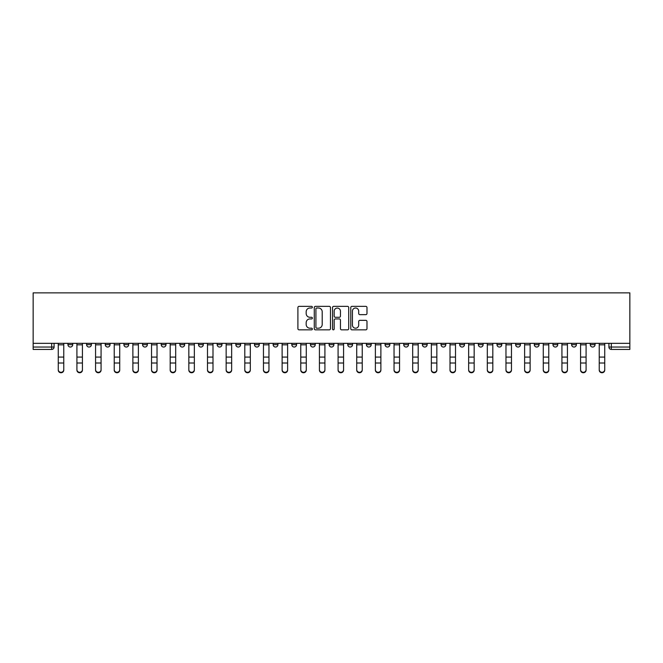 <?xml version="1.0" encoding="UTF-8"?>
<svg xmlns="http://www.w3.org/2000/svg" width="663" height="663" viewBox="0 0 663 663"><rect width="100%" height="100%" fill="white"/><g stroke="black" fill="none" stroke-linecap="round" stroke-linejoin="round"><path stroke-width="0.99" d="M312.364 307.193A0.82 0.82 0 0 0 311.544 306.364L299.079 306.364A1.177 1.177 0 0 0 297.902 307.541L297.902 328.666A1.177 1.177 0 0 0 299.079 329.842L311.544 329.842A0.82 0.82 0 0 0 312.364 329.022A0.82 0.82 0 0 0 311.544 328.202L309.936 328.202A3.754 3.754 0 0 1 306.173 324.439L306.173 322.682A3.754 3.754 0 0 1 309.936 318.928L311.544 318.928A0.82 0.82 0 0 0 312.364 318.107A0.82 0.82 0 0 0 311.544 317.287L309.936 317.287A3.754 3.754 0 0 1 306.173 313.524L306.173 311.767A3.754 3.754 0 0 1 309.936 308.013L311.544 308.013A0.82 0.82 0 0 0 312.364 307.193M571.614 343.335L571.614 344.652L576.396 344.652A2.395 2.395 0 0 1 574.009 347.039A2.395 2.395 0 0 1 571.614 344.652L571.614 343.335M552.959 343.335L552.959 344.652L557.74 344.652A2.395 2.395 0 0 1 555.354 347.039A2.395 2.395 0 0 1 552.959 344.652L552.959 343.335M441.036 343.335L441.036 344.652L445.818 344.652A2.395 2.395 0 0 1 443.423 347.039A2.395 2.395 0 0 1 441.036 344.652L441.036 343.335M422.381 343.335L422.381 344.652L427.163 344.652A2.395 2.395 0 0 1 424.776 347.039A2.395 2.395 0 0 1 422.381 344.652L422.381 343.335M403.726 343.335L403.726 344.652L408.507 344.652A2.395 2.395 0 0 1 406.121 347.039A2.395 2.395 0 0 1 403.726 344.652L403.726 343.335M366.415 343.335L366.415 344.652L371.197 344.652A2.395 2.395 0 0 1 368.81 347.039A2.395 2.395 0 0 1 366.415 344.652L366.415 343.335M329.105 344.652L329.105 343.335L329.105 344.652A2.395 2.395 0 0 0 331.5 347.039A2.395 2.395 0 0 1 329.105 344.652L333.895 344.652A2.395 2.395 0 0 1 331.5 347.039A2.395 2.395 0 0 0 333.895 344.652L333.895 343.335L333.895 344.652M310.458 344.652L310.458 343.335L310.458 344.652A2.395 2.395 0 0 0 312.845 347.039A2.395 2.395 0 0 1 310.458 344.652L315.24 344.652A2.395 2.395 0 0 1 312.845 347.039M291.803 344.652L291.803 343.335L291.803 344.652A2.395 2.395 0 0 0 294.19 347.039A2.395 2.395 0 0 1 291.803 344.652L296.585 344.652A2.395 2.395 0 0 1 294.19 347.039A2.395 2.395 0 0 0 296.585 344.652L296.585 343.335L296.585 344.652M273.148 343.335L273.148 344.652L277.93 344.652A2.395 2.395 0 0 1 275.535 347.039A2.395 2.395 0 0 1 273.148 344.652L273.148 343.335M254.493 343.335L254.493 344.652L259.274 344.652A2.395 2.395 0 0 1 256.879 347.039A2.395 2.395 0 0 1 254.493 344.652L254.493 343.335M235.837 343.335L235.837 344.652L240.619 344.652A2.395 2.395 0 0 1 238.224 347.039A2.395 2.395 0 0 1 235.837 344.652L235.837 343.335M217.182 344.652L217.182 343.335L217.182 344.652A2.395 2.395 0 0 0 219.577 347.039A2.395 2.395 0 0 1 217.182 344.652L221.964 344.652A2.395 2.395 0 0 1 219.577 347.039M179.872 344.652L179.872 343.335L179.872 344.652A2.395 2.395 0 0 0 182.267 347.039A2.395 2.395 0 0 1 179.872 344.652L184.654 344.652A2.395 2.395 0 0 1 182.267 347.039A2.395 2.395 0 0 0 184.654 344.652L184.654 343.335L184.654 344.652M161.217 344.652L161.217 343.335L161.217 344.652A2.395 2.395 0 0 0 163.612 347.039A2.395 2.395 0 0 1 161.217 344.652L165.999 344.652A2.395 2.395 0 0 1 163.612 347.039A2.395 2.395 0 0 0 165.999 344.652L165.999 343.335L165.999 344.652M142.562 344.652L142.562 343.335L142.562 344.652A2.395 2.395 0 0 0 144.957 347.039A2.395 2.395 0 0 1 142.562 344.652L147.352 344.652A2.395 2.395 0 0 1 144.957 347.039A2.395 2.395 0 0 0 147.352 344.652L147.352 343.335L147.352 344.652M123.915 344.652L123.915 343.335L123.915 344.652A2.395 2.395 0 0 0 126.302 347.039A2.395 2.395 0 0 1 123.915 344.652L128.697 344.652A2.395 2.395 0 0 1 126.302 347.039M105.26 344.652L105.26 343.335L105.26 344.652A2.395 2.395 0 0 0 107.646 347.039A2.395 2.395 0 0 1 105.26 344.652L110.041 344.652A2.395 2.395 0 0 1 107.646 347.039A2.395 2.395 0 0 0 110.041 344.652L110.041 343.335L110.041 344.652M86.604 344.652L86.604 343.335L86.604 344.652A2.395 2.395 0 0 0 88.991 347.039A2.395 2.395 0 0 1 86.604 344.652L91.386 344.652A2.395 2.395 0 0 1 88.991 347.039A2.395 2.395 0 0 0 91.386 344.652L91.386 343.335L91.386 344.652M365.802 314.643A1.177 1.177 0 0 0 366.979 313.466L366.979 307.541A1.177 1.177 0 0 0 365.802 306.364L351.954 306.364A1.177 1.177 0 0 0 350.777 307.541L350.777 328.666A1.177 1.177 0 0 0 351.954 329.842L365.802 329.842A1.177 1.177 0 0 0 366.979 328.666L366.979 321.505A1.177 1.177 0 0 0 365.802 320.337L359.876 320.337A1.177 1.177 0 0 0 358.7 321.505L358.7 325.061A3.141 3.141 0 0 1 355.559 328.202A3.141 3.141 0 0 1 352.426 325.061L352.426 311.154A3.141 3.141 0 0 1 355.559 308.013A3.141 3.141 0 0 1 358.7 311.154L358.7 313.466A1.177 1.177 0 0 0 359.876 314.643L365.802 314.643M629.85 343.335L33.15 343.335L33.15 292.872L629.85 292.872L629.85 349.434L611.319 349.434A2.395 2.395 0 0 1 608.924 347.039L629.85 347.039M330.472 307.541A1.177 1.177 0 0 0 329.296 306.364L315.447 306.364A1.177 1.177 0 0 0 314.279 307.541L314.279 328.666A1.177 1.177 0 0 0 315.447 329.842L329.296 329.842A1.177 1.177 0 0 0 330.472 328.666L330.472 307.541M333.704 306.364L347.553 306.364A1.177 1.177 0 0 1 348.721 307.541L348.721 328.666A1.177 1.177 0 0 1 347.553 329.842L341.627 329.842A1.177 1.177 0 0 1 340.45 328.666L340.45 320.096A1.177 1.177 0 0 0 339.274 318.928L335.345 318.928A1.177 1.177 0 0 0 334.169 320.096L334.169 329.022A0.82 0.82 0 0 1 333.348 329.842A0.82 0.82 0 0 1 332.528 329.022L332.528 307.541A1.177 1.177 0 0 1 333.704 306.364M608.924 343.335L608.924 347.039M54.076 343.335L54.076 347.039L54.076 343.335M51.681 343.335L51.681 349.434L33.15 349.434L33.15 347.039L54.076 347.039A2.395 2.395 0 0 1 51.681 349.434A2.395 2.395 0 0 0 54.076 347.039M33.15 343.335L33.15 347.039M595.051 343.335L595.051 344.652A2.395 2.395 0 0 1 592.664 347.039A2.395 2.395 0 0 1 590.269 344.652L595.051 344.652M590.269 343.335L590.269 344.652M576.396 343.335L576.396 344.652M557.74 343.335L557.74 344.652L557.74 343.335M539.085 343.335L539.085 344.652A2.395 2.395 0 0 1 536.698 347.039A2.395 2.395 0 0 1 534.303 344.652L539.085 344.652M534.303 343.335L534.303 344.652M520.438 343.335L520.438 344.652A2.395 2.395 0 0 1 518.043 347.039A2.395 2.395 0 0 1 515.648 344.652L520.438 344.652M515.648 343.335L515.648 344.652M501.783 343.335L501.783 344.652A2.395 2.395 0 0 1 499.388 347.039A2.395 2.395 0 0 1 497.001 344.652L501.783 344.652M497.001 343.335L497.001 344.652M483.128 343.335L483.128 344.652A2.395 2.395 0 0 1 480.733 347.039A2.395 2.395 0 0 1 478.346 344.652L483.128 344.652M478.346 343.335L478.346 344.652M464.473 343.335L464.473 344.652A2.395 2.395 0 0 1 462.078 347.039A2.395 2.395 0 0 1 459.691 344.652L464.473 344.652M459.691 343.335L459.691 344.652M445.818 343.335L445.818 344.652A2.395 2.395 0 0 1 443.423 347.039M427.163 343.335L427.163 344.652M408.507 344.652L408.507 343.335L408.507 344.652A2.395 2.395 0 0 1 406.121 347.039M389.852 343.335L389.852 344.652A2.395 2.395 0 0 1 387.465 347.039A2.395 2.395 0 0 1 385.07 344.652A2.395 2.395 0 0 0 387.465 347.039A2.395 2.395 0 0 0 389.852 344.652L385.07 344.652L385.07 343.335M371.197 344.652L371.197 343.335L371.197 344.652A2.395 2.395 0 0 1 368.81 347.039M352.542 343.335L352.542 344.652A2.395 2.395 0 0 1 350.155 347.039A2.395 2.395 0 0 1 347.76 344.652A2.395 2.395 0 0 0 350.155 347.039M347.76 343.335L347.76 344.652L352.542 344.652M315.24 343.335L315.24 344.652L315.24 343.335M277.93 344.652L277.93 343.335L277.93 344.652A2.395 2.395 0 0 1 275.535 347.039M259.274 344.652L259.274 343.335L259.274 344.652A2.395 2.395 0 0 1 256.879 347.039M240.619 344.652L240.619 343.335L240.619 344.652A2.395 2.395 0 0 1 238.224 347.039M221.964 343.335L221.964 344.652L221.964 343.335M203.309 344.652L203.309 343.335L203.309 344.652A2.395 2.395 0 0 1 200.922 347.039A2.395 2.395 0 0 1 198.527 344.652L203.309 344.652A2.395 2.395 0 0 1 200.922 347.039M198.527 343.335L198.527 344.652M128.697 343.335L128.697 344.652L128.697 343.335M72.731 343.335L72.731 344.652A2.395 2.395 0 0 1 70.336 347.039A2.395 2.395 0 0 1 67.949 344.652A2.395 2.395 0 0 0 70.336 347.039A2.395 2.395 0 0 0 72.731 344.652L72.731 343.335M67.949 343.335L67.949 344.652L72.731 344.652M316.74 308.013A0.82 0.82 0 0 0 315.919 308.834L315.919 327.381A0.82 0.82 0 0 0 316.74 328.202L318.439 328.202A3.754 3.754 0 0 0 322.201 324.439L322.201 311.767A3.754 3.754 0 0 0 318.439 308.013L316.74 308.013M340.45 311.212A3.141 3.141 0 0 0 337.31 308.071A3.141 3.141 0 0 0 334.169 311.212L334.169 316.11A1.177 1.177 0 0 0 335.345 317.287L339.274 317.287A1.177 1.177 0 0 0 340.45 316.11L340.45 311.212M58.261 370.128L58.261 369.664A2.751 2.627 0 0 0 61.013 372.291A2.751 2.627 0 0 0 63.764 369.664L63.764 370.128A2.751 2.627 180 0 1 61.013 372.755A2.751 2.627 180 0 1 58.261 370.128L58.261 363.465M58.261 343.335L58.261 369.664M63.764 343.335L63.764 369.664M76.916 370.128L76.916 369.664A2.751 2.627 0 0 0 79.668 372.291A2.751 2.627 0 0 0 82.419 369.664L82.419 370.128A2.751 2.627 180 0 1 79.668 372.755A2.751 2.627 180 0 1 76.916 370.128L76.916 363.465M95.571 370.128L95.571 369.664A2.751 2.627 0 0 0 98.323 372.291A2.751 2.627 0 0 0 101.074 369.664L101.074 370.128A2.751 2.627 180 0 1 98.323 372.755A2.751 2.627 180 0 1 95.571 370.128L95.571 363.465M76.916 343.335L76.916 369.664M82.419 343.335L82.419 369.664M95.571 343.335L95.571 369.664M101.074 343.335L101.074 369.664M114.227 370.128L114.227 369.664A2.751 2.627 0 0 0 116.978 372.291A2.751 2.627 0 0 0 119.721 369.664L119.721 370.128A2.751 2.627 180 0 1 116.978 372.755A2.751 2.627 180 0 1 114.227 370.128L114.227 363.465M132.882 370.128L132.882 369.664A2.751 2.627 0 0 0 135.633 372.291A2.751 2.627 0 0 0 138.376 369.664L138.376 370.128A2.751 2.627 180 0 1 135.633 372.755A2.751 2.627 180 0 1 132.882 370.128L132.882 363.465M151.537 370.128L151.537 369.664A2.751 2.627 0 0 0 154.28 372.291A2.751 2.627 0 0 0 157.032 369.664L157.032 370.128A2.751 2.627 180 0 1 154.28 372.755A2.751 2.627 180 0 1 151.537 370.128L151.537 363.465M114.227 343.335L114.227 369.664M119.721 343.335L119.721 369.664M132.882 343.335L132.882 369.664M138.376 343.335L138.376 369.664M151.537 343.335L151.537 369.664M157.032 343.335L157.032 369.664M175.687 369.664L175.687 370.128A2.751 2.627 180 0 1 172.935 372.755A2.751 2.627 180 0 1 170.184 370.128L170.184 369.664A2.751 2.627 0 0 0 172.935 372.291A2.751 2.627 0 0 0 175.687 369.664L175.687 363.001L170.184 363.001L170.184 369.664M170.184 343.335L170.184 363.001M175.687 343.335L175.687 363.001M194.342 369.664L194.342 370.128A2.751 2.627 180 0 1 191.59 372.755A2.751 2.627 180 0 1 188.839 370.128L188.839 369.664A2.751 2.627 0 0 0 191.59 372.291A2.751 2.627 0 0 0 194.342 369.664L194.342 363.001L188.839 363.001L188.839 369.664M188.839 343.335L188.839 363.001M194.342 343.335L194.342 363.001M212.997 369.664L212.997 370.128A2.751 2.627 180 0 1 210.246 372.755A2.751 2.627 180 0 1 207.494 370.128L207.494 369.664A2.751 2.627 0 0 0 210.246 372.291A2.751 2.627 0 0 0 212.997 369.664L212.997 363.001L207.494 363.001L207.494 369.664M207.494 343.335L207.494 363.001M212.997 343.335L212.997 363.001M231.652 369.664L231.652 370.128A2.751 2.627 180 0 1 228.901 372.755A2.751 2.627 180 0 1 226.149 370.128L226.149 369.664A2.751 2.627 0 0 0 228.901 372.291A2.751 2.627 0 0 0 231.652 369.664L231.652 363.001L226.149 363.001L226.149 369.664M226.149 343.335L226.149 363.001M231.652 343.335L231.652 363.001M250.307 369.664L250.307 370.128A2.751 2.627 180 0 1 247.556 372.755A2.751 2.627 180 0 1 244.804 370.128L244.804 369.664A2.751 2.627 0 0 0 247.556 372.291A2.751 2.627 0 0 0 250.307 369.664L250.307 363.001L244.804 363.001L244.804 369.664M244.804 343.335L244.804 363.001M250.307 343.335L250.307 363.001M268.963 369.664L268.963 370.128A2.751 2.627 180 0 1 266.211 372.755A2.751 2.627 180 0 1 263.46 370.128L263.46 369.664A2.751 2.627 0 0 0 266.211 372.291A2.751 2.627 0 0 0 268.963 369.664L268.963 363.001L263.46 363.001L263.46 369.664M263.46 343.335L263.46 363.001M268.963 343.335L268.963 363.001M287.618 369.664L287.618 370.128A2.751 2.627 180 0 1 284.866 372.755A2.751 2.627 180 0 1 282.115 370.128L282.115 369.664A2.751 2.627 0 0 0 284.866 372.291A2.751 2.627 0 0 0 287.618 369.664L287.618 363.001L282.115 363.001L282.115 369.664M282.115 343.335L282.115 363.001M287.618 343.335L287.618 363.001M306.273 369.664L306.273 370.128A2.751 2.627 180 0 1 303.521 372.755A2.751 2.627 180 0 1 300.77 370.128L300.77 369.664A2.751 2.627 0 0 0 303.521 372.291A2.751 2.627 0 0 0 306.273 369.664L306.273 363.001L300.77 363.001L300.77 369.664M300.77 343.335L300.77 363.001M306.273 343.335L306.273 363.001M324.92 369.664L324.92 370.128A2.751 2.627 180 0 1 322.177 372.755A2.751 2.627 180 0 1 319.425 370.128L319.425 369.664A2.751 2.627 0 0 0 322.177 372.291A2.751 2.627 0 0 0 324.92 369.664L324.92 363.001L319.425 363.001L319.425 369.664M319.425 343.335L319.425 363.001M324.92 343.335L324.92 363.001M343.575 369.664L343.575 370.128A2.751 2.627 180 0 1 340.823 372.755A2.751 2.627 180 0 1 338.08 370.128L338.08 369.664A2.751 2.627 0 0 0 340.823 372.291A2.751 2.627 0 0 0 343.575 369.664L343.575 363.001L338.08 363.001L338.08 369.664M338.08 343.335L338.08 363.001M343.575 343.335L343.575 363.001M362.23 369.664L362.23 370.128A2.751 2.627 180 0 1 359.479 372.755A2.751 2.627 180 0 1 356.727 370.128L356.727 369.664A2.751 2.627 0 0 0 359.479 372.291A2.751 2.627 0 0 0 362.23 369.664L362.23 363.001L356.727 363.001L356.727 369.664M356.727 343.335L356.727 363.001M362.23 343.335L362.23 363.001M380.885 369.664L380.885 370.128A2.751 2.627 180 0 1 378.134 372.755A2.751 2.627 180 0 1 375.382 370.128L375.382 369.664A2.751 2.627 0 0 0 378.134 372.291A2.751 2.627 0 0 0 380.885 369.664L380.885 363.001L375.382 363.001L375.382 369.664M375.382 343.335L375.382 363.001M380.885 343.335L380.885 363.001M399.54 369.664L399.54 370.128A2.751 2.627 180 0 1 396.789 372.755A2.751 2.627 180 0 1 394.037 370.128L394.037 369.664A2.751 2.627 0 0 0 396.789 372.291A2.751 2.627 0 0 0 399.54 369.664L399.54 363.001L394.037 363.001L394.037 369.664M394.037 343.335L394.037 363.001M399.54 343.335L399.54 363.001M418.196 369.664L418.196 370.128A2.751 2.627 180 0 1 415.444 372.755A2.751 2.627 180 0 1 412.693 370.128L412.693 369.664A2.751 2.627 0 0 0 415.444 372.291A2.751 2.627 0 0 0 418.196 369.664L418.196 363.001L412.693 363.001L412.693 369.664M412.693 343.335L412.693 363.001M418.196 343.335L418.196 363.001M436.851 369.664L436.851 370.128A2.751 2.627 180 0 1 434.099 372.755A2.751 2.627 180 0 1 431.348 370.128L431.348 369.664A2.751 2.627 0 0 0 434.099 372.291A2.751 2.627 0 0 0 436.851 369.664L436.851 363.001L431.348 363.001L431.348 369.664M431.348 343.335L431.348 363.001M436.851 343.335L436.851 363.001M455.506 369.664L455.506 370.128A2.751 2.627 180 0 1 452.754 372.755A2.751 2.627 180 0 1 450.003 370.128L450.003 369.664A2.751 2.627 0 0 0 452.754 372.291A2.751 2.627 0 0 0 455.506 369.664L455.506 363.001L450.003 363.001L450.003 369.664M450.003 343.335L450.003 363.001M455.506 343.335L455.506 363.001M170.184 370.128L170.184 363.465M188.839 370.128L188.839 363.465M207.494 370.128L207.494 363.465M226.149 370.128L226.149 363.465M244.804 370.128L244.804 363.465M263.46 370.128L263.46 363.465M282.115 370.128L282.115 363.465M300.77 370.128L300.77 363.465M319.425 370.128L319.425 363.465M338.08 370.128L338.08 363.465M356.727 370.128L356.727 363.465M375.382 370.128L375.382 363.465M394.037 370.128L394.037 363.465M412.693 370.128L412.693 363.465M431.348 370.128L431.348 363.465M450.003 370.128L450.003 363.465M468.658 370.128L468.658 369.664A2.751 2.627 0 0 0 471.41 372.291A2.751 2.627 0 0 0 474.161 369.664L474.161 370.128A2.751 2.627 180 0 1 471.41 372.755A2.751 2.627 180 0 1 468.658 370.128L468.658 363.465M487.313 370.128L487.313 369.664A2.751 2.627 0 0 0 490.065 372.291A2.751 2.627 0 0 0 492.816 369.664L492.816 370.128A2.751 2.627 180 0 1 490.065 372.755A2.751 2.627 180 0 1 487.313 370.128L487.313 363.465M505.968 370.128L505.968 369.664A2.751 2.627 0 0 0 508.72 372.291A2.751 2.627 0 0 0 511.463 369.664L511.463 370.128A2.751 2.627 180 0 1 508.72 372.755A2.751 2.627 180 0 1 505.968 370.128L505.968 363.465M524.624 370.128L524.624 369.664A2.751 2.627 0 0 0 527.367 372.291A2.751 2.627 0 0 0 530.118 369.664L530.118 370.128A2.751 2.627 180 0 1 527.367 372.755A2.751 2.627 180 0 1 524.624 370.128L524.624 363.465M468.658 343.335L468.658 369.664M474.161 343.335L474.161 369.664M487.313 343.335L487.313 369.664M492.816 343.335L492.816 369.664M505.968 343.335L505.968 369.664M511.463 343.335L511.463 369.664M524.624 343.335L524.624 369.664M530.118 343.335L530.118 369.664M543.279 370.128L543.279 369.664A2.751 2.627 0 0 0 546.022 372.291A2.751 2.627 0 0 0 548.773 369.664L548.773 370.128A2.751 2.627 180 0 1 546.022 372.755A2.751 2.627 180 0 1 543.279 370.128L543.279 363.465M543.279 343.335L543.279 369.664M548.773 343.335L548.773 369.664M561.926 370.128L561.926 369.664A2.751 2.627 0 0 0 564.677 372.291A2.751 2.627 0 0 0 567.429 369.664L567.429 370.128A2.751 2.627 180 0 1 564.677 372.755A2.751 2.627 180 0 1 561.926 370.128L561.926 363.465M561.926 343.335L561.926 369.664M567.429 343.335L567.429 369.664M580.581 370.128L580.581 369.664A2.751 2.627 0 0 0 583.332 372.291A2.751 2.627 0 0 0 586.084 369.664L586.084 370.128A2.751 2.627 180 0 1 583.332 372.755A2.751 2.627 180 0 1 580.581 370.128L580.581 363.465M580.581 343.335L580.581 369.664M586.084 343.335L586.084 369.664M599.236 370.128L599.236 369.664A2.751 2.627 0 0 0 601.987 372.291A2.751 2.627 0 0 0 604.739 369.664L604.739 370.128A2.751 2.627 180 0 1 601.987 372.755A2.751 2.627 180 0 1 599.236 370.128L599.236 363.465M599.236 343.335L599.236 369.664M604.739 343.335L604.739 369.664M611.319 343.335L611.319 349.434M63.764 344.835L58.261 344.835M63.764 357.084L58.261 357.084M63.764 363.001L58.261 363.001M82.419 344.835L76.916 344.835M82.419 357.084L76.916 357.084M82.419 363.001L76.916 363.001M101.074 344.835L95.571 344.835M101.074 357.084L95.571 357.084M101.074 363.001L95.571 363.001M119.721 344.835L114.227 344.835M119.721 357.084L114.227 357.084M119.721 363.001L114.227 363.001M138.376 344.835L132.882 344.835M138.376 357.084L132.882 357.084M138.376 363.001L132.882 363.001M157.032 344.835L151.537 344.835M157.032 357.084L151.537 357.084M157.032 363.001L151.537 363.001M175.687 344.835L170.184 344.835M175.687 357.084L170.184 357.084M194.342 344.835L188.839 344.835M194.342 357.084L188.839 357.084M212.997 344.835L207.494 344.835M212.997 357.084L207.494 357.084M231.652 344.835L226.149 344.835M231.652 357.084L226.149 357.084M250.307 344.835L244.804 344.835M250.307 357.084L244.804 357.084M268.963 344.835L263.46 344.835M268.963 357.084L263.46 357.084M287.618 344.835L282.115 344.835M287.618 357.084L282.115 357.084M306.273 344.835L300.77 344.835M306.273 357.084L300.77 357.084M324.92 344.835L319.425 344.835M324.92 357.084L319.425 357.084M343.575 344.835L338.08 344.835M343.575 357.084L338.08 357.084M362.23 344.835L356.727 344.835M362.23 357.084L356.727 357.084M380.885 344.835L375.382 344.835M380.885 357.084L375.382 357.084M399.54 344.835L394.037 344.835M399.54 357.084L394.037 357.084M418.196 344.835L412.693 344.835M418.196 357.084L412.693 357.084M436.851 344.835L431.348 344.835M436.851 357.084L431.348 357.084M455.506 344.835L450.003 344.835M455.506 357.084L450.003 357.084M474.161 344.835L468.658 344.835M474.161 357.084L468.658 357.084M474.161 363.001L468.658 363.001M492.816 344.835L487.313 344.835M492.816 357.084L487.313 357.084M492.816 363.001L487.313 363.001M511.463 344.835L505.968 344.835M511.463 357.084L505.968 357.084M511.463 363.001L505.968 363.001M530.118 344.835L524.624 344.835M530.118 357.084L524.624 357.084M530.118 363.001L524.624 363.001M548.773 344.835L543.279 344.835M548.773 357.084L543.279 357.084M548.773 363.001L543.279 363.001M567.429 344.835L561.926 344.835M567.429 357.084L561.926 357.084M567.429 363.001L561.926 363.001M586.084 344.835L580.581 344.835M586.084 357.084L580.581 357.084M586.084 363.001L580.581 363.001M604.739 344.835L599.236 344.835M604.739 357.084L599.236 357.084M604.739 363.001L599.236 363.001"/></g></svg>
